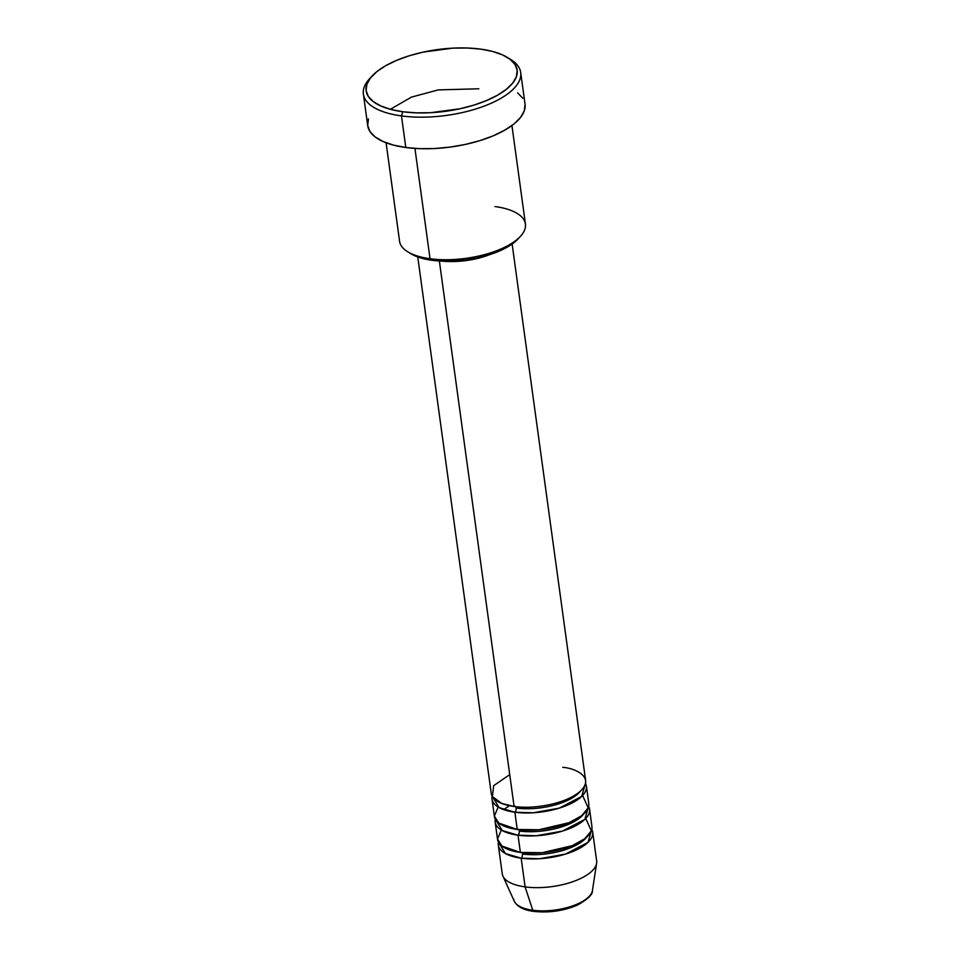 <?xml version="1.0" encoding="UTF-8"?>
<svg xmlns="http://www.w3.org/2000/svg" width="960" height="960" viewBox="0 0 960 960"><rect width="100%" height="100%" fill="white"/><g stroke="black" fill="none" stroke-linecap="round" stroke-linejoin="round"><path stroke-width="1.44" d="M592.032 892.08A39.756 16.236 172.2 0 1 532.776 910.248A3.18 1.632 97.7 0 0 533.808 911.388A3.18 1.632 -82.3 0 1 532.776 910.248A39.756 16.236 -7.8 0 0 592.452 890.484C592.932 894.3 587.952 899.148 577.524 905.052C563.616 910.932 549.048 913.044 533.808 911.4C523.812 910.152 517.284 906.756 514.248 901.2A39.756 16.236 -7.8 0 0 532.776 910.248L525.108 886.896L532.776 910.248A39.756 16.236 172.2 0 1 513.684 899.184M509.724 774.612L493.68 785.688L492.384 796.584L501.78 803.46L514.092 806.484A47.628 19.452 -7.8 0 0 562.848 800.916A47.628 19.452 -7.8 0 0 585.624 780.444L512.136 244.02M514.932 806.208A3.18 1.632 -82.3 0 1 516.108 808.056A3.18 1.632 -82.3 0 1 514.872 812.232L499.164 807.624L492.156 796.176A47.628 19.452 172.2 0 0 492.024 799.116L494.388 816.348A47.628 19.452 -7.8 0 0 517.236 829.464A47.628 19.452 -7.8 0 0 565.992 823.896A47.628 19.452 -7.8 0 0 588.768 803.424L586.404 786.192A47.628 19.452 172.2 0 1 563.628 806.664A47.628 19.452 172.2 0 1 514.872 812.232L517.236 829.464L514.872 812.232A47.628 19.452 172.2 0 1 492.024 799.116M498.18 807.06L494.352 816.084L498.792 823.092L517.236 829.464L538.92 829.764L569.112 822.684L581.664 815.712L588.192 807.828L582.612 795.492M518.076 829.188A3.18 1.632 -82.3 0 1 519.252 831.024A3.18 1.632 -82.3 0 1 518.016 835.2L502.32 830.604L495.3 819.156A47.628 19.452 172.2 0 0 495.168 822.096L497.532 839.328A47.628 19.452 -7.8 0 0 520.38 852.432A47.628 19.452 -7.8 0 0 569.136 846.864A47.628 19.452 -7.8 0 0 591.912 826.404L589.56 809.172A47.628 19.452 172.2 0 1 566.784 829.632A47.628 19.452 172.2 0 1 518.016 835.2L520.38 852.432L518.016 835.2A47.628 19.452 172.2 0 1 495.168 822.096M501.336 830.028L497.496 839.064L501.936 846.06L520.38 852.432L542.076 852.732L572.256 845.664L584.82 838.68L591.336 830.796L585.756 818.46M592.704 832.14A47.628 19.452 172.2 0 0 591.78 829.344L588 842.364L565.608 854.064L539.58 858.732L521.172 858.18A3.18 1.632 97.7 0 0 522.396 854.004A3.18 1.632 -82.3 0 1 521.172 858.18L505.464 853.572L498.456 842.124A47.628 19.452 172.2 0 0 498.324 845.076L502.248 873.792A47.628 19.452 -7.8 0 0 525.108 886.896A47.628 19.452 -7.8 0 0 573.864 881.328A47.628 19.452 -7.8 0 0 596.64 860.868L592.704 832.14A47.628 19.452 172.2 0 1 569.928 852.612A47.628 19.452 172.2 0 1 521.172 858.18L525.108 886.896L521.172 858.18A47.628 19.452 172.2 0 1 498.324 845.076M494.964 206.544A63.516 25.932 172.2 0 1 520.356 236.424A63.516 25.932 172.2 0 1 430.044 258.732L432.06 260.292A60.336 24.636 -7.8 0 0 517.86 239.1A60.336 24.636 -7.8 0 0 519.012 237.768M363.396 94.068L367.716 125.664A79.392 32.412 -7.8 0 0 405.804 147.504L401.472 115.92A79.392 32.412 -7.8 0 0 497.148 100.368A79.392 32.412 -7.8 0 0 510.42 59.292L507.3 57.384A76.212 31.116 172.2 0 1 494.556 96.816A76.212 31.116 172.2 0 1 402.708 111.744L401.472 115.92L405.804 147.504A79.392 32.412 -7.8 0 0 487.068 138.228A79.392 32.412 -7.8 0 0 525.024 104.112L520.704 72.528A79.392 32.412 172.2 0 1 482.736 106.644A79.392 32.412 172.2 0 1 401.472 115.92A79.392 32.412 172.2 0 1 363.396 94.068A79.392 32.412 172.2 0 1 371.052 77.22A79.392 32.412 -7.8 0 0 369.732 78.564A79.392 32.412 -7.8 0 0 401.472 115.92L402.708 111.744L416.1 112.848L430.476 112.716L459.948 108.768L473.916 105.12L486.636 100.512L497.628 95.136L506.472 89.196L512.832 82.92L516.444 76.548L517.188 70.32L515.028 64.488L510.048 59.268L502.44 54.852L492.504 51.42L480.6 49.116A76.212 31.116 172.2 0 1 507.3 57.384M478.836 88.788L438.276 89.892L411.504 97.092L390.336 109.296M580.452 791.112A44.46 18.156 172.2 0 1 516.108 808.056A3.18 1.632 97.7 0 1 514.872 812.232L533.28 812.784L559.308 808.116L581.7 796.416L585.492 783.396A47.628 19.452 172.2 0 1 586.404 786.192M439.368 261.012L514.092 806.484L439.368 261.012M489.66 254.676A47.628 19.452 172.2 0 1 442.284 261.168L456.696 261.432L465.948 260.568L475.116 258.972L489.66 254.676M386.088 142.776L399.576 241.26A63.516 25.932 -7.8 0 0 430.044 258.732L414.936 148.416L430.044 258.732A63.516 25.932 -7.8 0 0 495.06 251.304A63.516 25.932 -7.8 0 0 525.432 224.016L511.932 125.544M508.788 58.344A79.392 32.412 172.2 0 1 520.704 72.528M592.452 890.484L596.616 863.22A47.628 19.452 172.2 0 1 525.108 886.896A47.628 19.452 172.2 0 1 502.908 876.06L514.248 901.2M583.596 814.08A44.46 18.156 172.2 0 1 519.252 831.024A3.18 1.632 97.7 0 1 518.016 835.2L536.424 835.752L562.464 831.084L584.844 819.384L588.636 806.364A47.628 19.452 172.2 0 1 589.56 809.172M533.808 911.388A3.18 1.632 -82.3 0 0 534.636 911.124L541.08 911.652M548.004 911.592L562.188 909.696L575.04 905.712M580.332 903.132L584.58 900.264M480.6 49.116L467.208 48L452.832 48.132L423.36 52.08L409.392 55.728L396.672 60.336L385.668 65.712L376.824 71.652L370.476 77.928L366.864 84.3L366.12 90.528L368.28 96.36L373.26 101.592L380.868 105.996L390.804 109.428L402.708 111.744A76.212 31.116 172.2 0 1 372.228 75.888A76.212 31.116 172.2 0 1 480.6 49.116M517.62 92.844L522.804 98.292M525.06 104.364L524.28 110.844L520.512 117.492L513.9 124.032L504.684 130.212L493.236 135.816L479.976 140.616L465.432 144.42L450.156 147.084L434.736 148.524L419.76 148.668L405.804 147.504L393.408 145.092L383.052 141.528L375.12 136.932L369.936 131.484L367.692 125.412L368.46 118.92M517.956 239.004L507.216 247.152L498.516 251.412L477.384 257.952L465.768 259.98L442.668 261.18L432.06 260.292L422.64 258.468L410.796 253.668M417.756 256.956L491.232 793.38A47.628 19.452 -7.8 0 0 514.092 806.484C524.964 808.872 560.376 806.808 578.94 792.396C596.412 777.84 575.604 768.156 562.776 767.34M430.044 258.732A63.516 25.932 172.2 0 1 407.796 251.832L410.928 253.752A60.336 24.636 -7.8 0 0 432.06 260.292L430.044 258.732M586.74 837.06A44.46 18.156 172.2 0 1 522.396 854.004A44.46 18.156 -7.8 0 0 579.036 843.576M519.252 831.024A44.46 18.156 -7.8 0 0 575.88 820.608M516.108 808.056A44.46 18.156 -7.8 0 0 572.736 797.628M508.308 806.472L503.628 809.604M520.356 236.424L517.86 239.1M369.732 78.564L372.228 75.888"/></g></svg>
